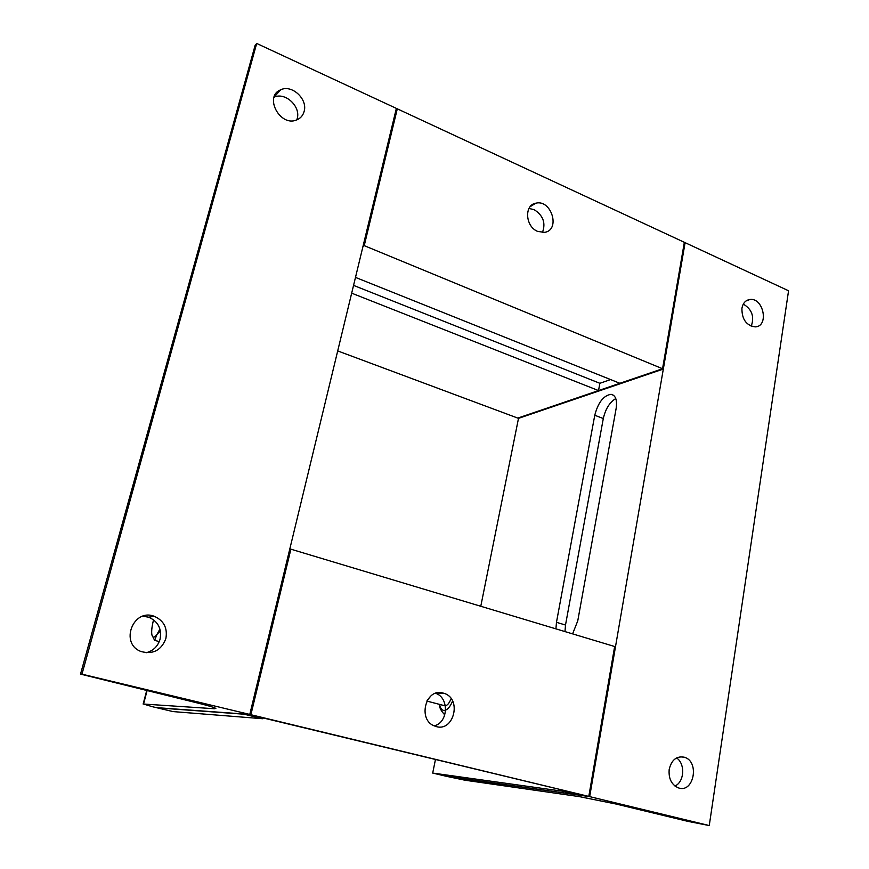 <?xml version="1.0" encoding="UTF-8"?>
<svg xmlns="http://www.w3.org/2000/svg" width="869" height="869" viewBox="0 0 869 869"><rect width="100%" height="100%" fill="white"/><g stroke="black" fill="none" stroke-linecap="round" stroke-linejoin="round"><path stroke-width="1.3" d="M146.144 652.76C153.259 650.838 157.908 646.319 160.07 639.182C161.895 628.732 158.082 621.4 148.632 617.186L142.853 616.23M165.86 638.628C161.254 650.414 152.966 654.705 140.995 651.5C119.422 643.614 133.131 607.931 154.258 616.306C163.839 620.585 167.706 628.026 165.86 638.628M296.785 119.889C280.187 127.374 263.535 96.426 280.654 89.8C291.854 84.141 308.017 99.207 304.107 111.493C302.977 115.523 300.533 118.325 296.785 119.889L297.176 118.651C301.043 106.518 285.13 91.69 274.039 97.241M214.654 707.822L214.426 708.735L215.86 708.431C214.295 707.409 207.376 705.389 195.09 702.391L80.513 674.105L255.084 45.492L80.567 673.92M214.426 708.735L143.548 704.042L152.26 706.671L156.246 707.616L249.783 714.437L80.839 673.899M82.044 673.877L256.692 43.45L684.348 242.31L662.547 368.738L619.879 383.294L355.486 277.396M255.084 45.492L256.692 43.45M610.581 379.568L599.871 383.305L598.524 390.572L517.805 418.098L662.547 368.738L663.329 369.064L685.098 242.657L589.671 796.634L615.491 646.764L614.644 646.514L588.791 796.417L249.164 714.579L250.891 714.709L249.783 714.437L396.362 108.397L363.264 245.243L364.23 245.645L397.296 108.831L364.23 245.645L662.547 368.738L684.348 242.31L788.563 290.767L709.256 825.55L589.671 796.634L446.644 776.365L465.143 780.243L579.188 796.601L616.164 804.053L687.824 821.357L709.256 825.55M160.374 630.872L156.974 634.424L159.939 629.069M154.628 640.377L151.934 634.978C152.738 638.031 154.421 637.846 156.974 634.424L154.628 640.377L159.266 641.583M153.563 619.814C152.053 625.691 151.445 630.394 151.76 633.903L151.89 634.728M751.218 326.233C754.596 316.664 751.957 309.277 743.31 304.096M741.92 308.289C742.952 303.064 745.635 300.12 749.98 299.479C763.623 297.567 769.206 326.527 755.237 326.885C746.286 325.527 741.844 319.325 741.92 308.289M674.952 786.021C684.414 781.981 685.435 763.753 676.593 757.92M669.195 769.337C671.531 759.919 676.538 755.867 684.207 757.192C699.99 761.233 693.842 793.745 678.287 787.835C671.455 784.674 668.435 778.515 669.195 769.337M337.704 350.924L518.5 418.358L480.785 606.269M555.921 628.852L556.475 622.302L594.765 415.252C598.122 402.477 603.564 395.493 611.081 394.309C615.643 395.297 617.327 400.044 616.121 408.56L577.766 620.814L572.606 633.87M564.98 631.578L565.502 625.039L603.303 418.532C605.487 408.962 609.636 402.304 615.773 398.556M427.157 700.457L430.883 695.96M443.972 705.541C446.568 706.378 448.947 704.075 451.098 698.643M439.649 704.411C440.29 708.213 441.734 710.223 443.983 710.451C447.187 710.266 450.055 707.127 452.586 701.044M444.809 714.905C441.441 711.353 439.66 708.202 439.453 705.443L439.421 704.357M434.228 725.821C448.361 722.65 449.36 697.666 435.619 693.31M443.147 693.082L443.755 693.256C462.656 698.394 453.575 733.523 435.065 726.158C417.142 720.618 425.43 687.379 443.147 693.082M250.891 714.709L290.887 549.186L250.891 714.709L157.18 707.844L244.059 714.209L262.775 718.728L173.04 711.592L156.246 707.616L249.783 714.437L289.822 548.86L614.644 646.514L588.791 796.417L250.891 714.709M262.97 717.924L262.775 718.728M444.58 714.666L444.189 716.588M435.434 759.604L432.697 773.062L563.59 791.355L563.72 790.616M578.7 794.244L578.569 794.972L563.59 791.355M578.569 794.972L445.873 776.191L432.697 773.062M589.671 796.634L445.873 776.191L589.671 796.634M542.408 232.534C545.96 223.072 543.19 215.436 534.098 209.625L528.971 208.473M537.65 231.415C525.3 226.635 523.974 204.943 535.88 203.183C551.522 199.175 560.777 230.133 544.591 232.36L537.65 231.415M598.524 390.572L351.673 293.168M599.871 383.305L353.553 285.39M362.938 246.568L364.23 245.645L362.938 246.568M663.329 369.064L518.5 418.358M143.548 704.042L147.035 690.79M594.765 415.252L603.303 418.532M556.475 622.302L565.502 625.039M154.258 616.306L148.632 617.186M280.654 89.8L274.061 97.187M143.146 704.053L146.665 690.692M749.98 299.479L745.971 301M684.207 757.192L680.003 756.834M611.081 394.309L613.568 395.297M444.993 705.813L426.831 701.066M436.325 693.093L443.755 693.256M530.22 206.626L535.88 203.183"/></g></svg>
